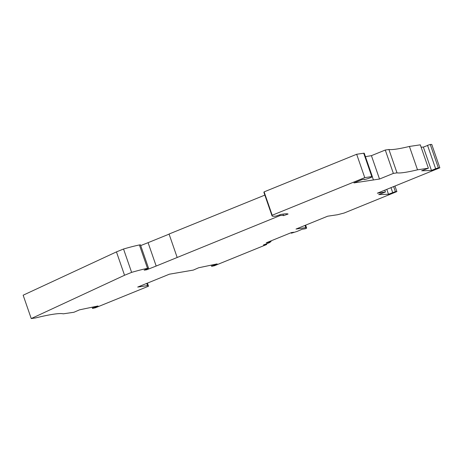 <?xml version="1.0" encoding="UTF-8"?>
<svg xmlns="http://www.w3.org/2000/svg" width="463" height="463" viewBox="0 0 463 463"><rect width="100%" height="100%" fill="white"/><g stroke="black" fill="none" stroke-linecap="round" stroke-linejoin="round"><path stroke-width="0.69" d="M272.018 215.833L263.927 192.463A33.782 3.368 160.9 0 1 264.113 191.879L272.203 215.249A33.782 3.368 160.9 0 0 272.018 215.833A33.782 3.368 160.9 0 0 276.237 216.042L280.879 214.433L283.333 214.068A40.055 3.993 160.9 0 1 288.079 214.039L283.553 215.654A35.229 3.513 160.9 0 0 280.028 215.584L156.176 266.04L148.085 242.67L169.093 234.133M147.506 268.332L139.409 244.962A45.849 4.572 160.9 0 0 123.534 249.013L116.45 251.889L124.541 275.259L131.625 272.377A45.849 4.572 160.9 0 1 147.506 268.332L148.53 268.181L144.172 270.155L146.673 269.784L156.176 266.04M124.541 275.259L31.241 318.573L35.524 317.942A89.278 8.901 160.9 0 1 63.286 313.827L73.958 312.253L79.532 309.834L98.023 305.974L94.273 307.606L94.001 306.819M93.202 306.981L93.48 307.773L94.273 307.606M93.48 307.773L92.513 308.399L95.337 307.808L148.501 286.203L147.483 285.619L137.719 287.066L169.383 274.194L193.314 270.091L198.65 267.764L217.141 263.904L213.391 265.536L213.119 264.743M394.968 186.033L396.889 191.589L344.148 213.026L337.446 214.751L327.682 216.198L296.019 229.063L305.783 227.617L306.633 228.114L305.487 228.739L302.194 229.226L297.049 231.442L291.366 233.213L293.779 232.235L291.395 232.588L266.26 242.803L268.644 242.45L271.058 241.466L269.518 242.629L263.406 244.985L266.7 244.499L214.456 265.733L211.632 266.323L213.391 265.536M396.889 191.589L395.385 191.641L388.498 194.257L386.802 189.355M384.799 190.166L385.43 192L378.705 194.587L388.498 194.257M385.43 192L377.339 193.198L439.85 167.797L438.345 167.843L430.254 144.479L427.54 145.353L435.631 168.723L438.345 167.843M435.631 168.723L431.458 170.465L423.367 147.095L421.11 147.17M365.429 156.644L371.419 155.661L385.28 150.029L388.908 149.491A72.39 7.217 160.9 0 0 409.419 146.447L420.3 144.838L428.391 168.208L421.666 170.789L431.458 170.465M428.391 168.208L417.51 169.817A72.39 7.217 160.9 0 1 397.005 172.861L393.371 173.399L379.51 179.031L371.419 155.661M364.068 179.268L364.132 179.459A4.341 0.434 160.9 0 1 364.34 179.227L362.228 179.54L353.917 182.92L379.51 179.031M364.132 179.459A4.341 0.434 160.9 0 0 368.38 178.446A4.341 0.434 160.9 0 0 372.339 176.617A4.341 0.434 160.9 0 0 371.801 176.588L364.757 177.63L272.203 215.249M148.53 268.181L140.439 244.811L139.409 244.962M177.15 257.399L169.059 234.029L264.842 195.102M279.791 214.89L280.028 215.584M264.113 191.879L356.666 154.266L364.757 177.63M372.339 176.617L364.248 153.247A4.341 0.434 160.9 0 0 363.71 153.224L356.666 154.266M427.586 145.48L423.367 147.095M439.85 167.797L431.759 144.427L430.254 144.479M116.45 251.889L23.15 295.203L31.241 318.573M140.7 245.581L148.085 242.67M373.444 180.026L372.298 176.716M385.28 150.029L393.371 173.399M388.908 149.491L397.005 172.861M409.419 146.447L417.51 169.817M146.673 269.784L146.441 269.125M390.986 187.654L392.67 192.515M393.631 186.577L395.385 191.641M305.783 227.617L305.019 225.406M291.181 232.675L291.366 233.213M268.644 242.45L268.459 241.906M270.867 240.928L271.058 241.466M266.7 244.499L266.439 243.752M211.221 265.137L211.632 266.323M212.32 264.905L212.592 265.698M147.483 285.619L146.719 283.408M147.431 283.113L148.501 286.203M92.102 307.212L92.513 308.399M131.625 272.377L123.534 249.013M283.553 215.654L283.02 214.114M363.71 153.224L371.801 176.588M306.633 228.114L305.609 225.168L306.616 228.097"/></g></svg>
